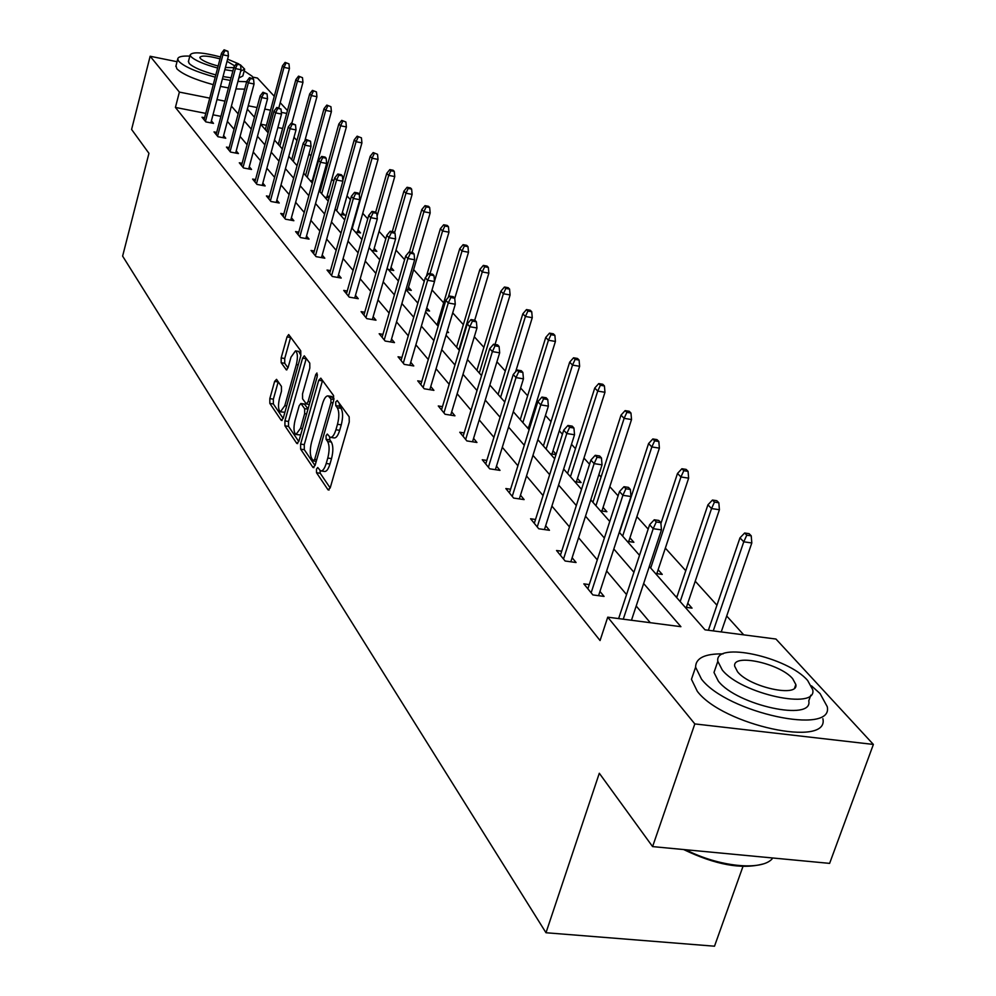 <?xml version="1.0" encoding="UTF-8"?>
<svg xmlns="http://www.w3.org/2000/svg" width="996" height="996" viewBox="0 0 996 996"><rect width="100%" height="100%" fill="white"/><g stroke="black" fill="none" stroke-linecap="round" stroke-linejoin="round"><path stroke-width="1.49" d="M316.491 469.116L316.516 472.727L328.058 489.858L330.211 487.866L349.247 422.043L349.173 416.801L337.233 400.541L335.727 402.035L335.776 405.633L337.295 407.725C339.25 411.385 339.312 416.901 337.495 424.284L335.926 429.749C334.22 435.177 332.303 437.705 330.174 437.331L327.31 434.069L326.065 435.713L326.103 439.323L327.609 441.465C329.527 445.187 329.589 450.715 327.784 458.048L326.215 463.476C324.547 468.805 322.667 471.27 320.588 470.884L317.712 467.51L316.491 469.116M320.015 470.56L320.251 473.274L330.186 487.965M339.312 403.355L339.524 406.219L341.055 408.31L337.295 407.725M329.639 437.02L329.85 439.883L331.357 442.025L327.609 441.465M276.539 379.352L274.635 381.393L269.829 398.612L269.841 403.417L281.246 420.349L283.188 418.357L300.792 355.734L300.755 350.841L288.691 334.556L287.022 336.897L281.171 357.913L281.183 362.718L286.412 369.927L288.068 367.611L291.006 357.128L295.501 350.866C297.692 352.758 297.978 357.315 296.347 364.548L284.794 405.708L280.411 411.796C278.22 409.854 277.934 405.272 279.552 398.064L281.457 391.266L281.445 386.411L276.539 379.352M649.317 566.463L705.006 629.821L775.971 639.046L873.38 744.435L829.618 863.383L652.592 846.6L599.306 773.257L545.995 932.742L122.62 256.109L148.952 153.322L131.597 129.443L150.147 56.249L177.039 61.715M652.592 846.6L694.822 723.918L607.734 617.171L680.903 626.683L643.653 583.532M205.749 113.382L175.421 107.419L600.065 640.54L607.734 617.171M175.421 107.419L179.38 92.093L150.147 56.249M300.605 444.104L300.643 449.146L312.981 467.473L315.06 465.481L333.635 400.666L333.573 395.549L320.812 378.156L318.732 380.285L300.605 444.104L304.266 444.652L304.303 449.694L315.035 465.568M296.796 443.444L284.931 425.84L284.918 420.91L302.572 358.174L304.278 355.809L309.781 363.129L309.818 368.084L302.535 393.843L302.572 398.823L306.345 403.978L308.063 401.649L315.707 374.67L316.927 373.002L317.189 376.687L298.812 441.452L296.796 443.444L297.704 443.581M252.847 77.115L257.429 78.049L274.274 96.276M873.38 744.435L694.822 723.918M545.995 932.742L714.505 946.2L742.966 866.458M310.13 180.575L312.893 181.098M305.585 175.396L324.024 108.676L326.812 105.103L330.921 106.709L326.812 105.103M312.794 178.857L313.342 179.479M339.698 214.215L344.877 215.173L342.387 212.36M371.496 250.394L376.837 251.353L374.21 248.378M405.995 289.438L411.311 290.371L408.509 287.209M446.93 332.266L448.574 332.552L447.279 331.083M476.412 369.753L477.059 369.852M526.884 427.172L529.772 427.62M519.601 418.893L520.435 419.017M529.623 424.296L530.507 425.292M574.729 481.616L581.116 482.574L577.456 478.441M566.774 472.552L567.832 472.714M627.243 541.351L633.879 542.297L629.933 537.84M685.124 607.211L692.033 608.133L687.763 603.29M675.45 596.206L677.106 596.43M743.726 634.85L726.707 616.014M716.946 605.219L695.233 581.203M685.758 570.72L665.34 548.124M648.172 529.125L636.892 516.65M618.093 495.846L609.801 486.671M601.074 477.022L598.895 474.606M589.557 464.273L583.967 458.085M575.464 448.686L571.505 444.303M562.429 434.256L559.291 430.795M551.012 421.632L545.447 415.469M536.607 405.696L535.724 404.712M527.643 395.773L520.622 387.992M505.283 371.035L496.929 361.797M483.882 347.343L474.32 336.773M463.352 324.646L452.707 312.856M443.668 302.859L432.027 289.973M424.246 281.37L413.639 269.63M404.625 259.657L396.022 250.145M385.813 238.841L379.078 231.383M367.761 218.871L362.743 213.318M350.43 199.686L347.019 195.913M333.772 181.26L331.842 179.131M325.493 172.096L324.559 171.063M310.976 156.036L308.997 153.845M296.945 140.523L294.007 137.274M282.603 128.472L277.872 127.55M266.467 125.309L260.715 124.176M655.468 573.459L662.24 574.393L658.132 569.749M600.364 510.774L606.875 511.732L603.078 507.437M592.022 501.274L593.205 501.449M550.265 453.778L555.98 454.649M542.658 445.112L543.592 445.262M553.004 450.752L556.104 454.263M497.539 393.794L498.274 393.906M426.002 310.416L429.575 311.038L426.761 307.864M388.315 269.518L393.744 270.489L391.03 267.426M355.298 231.968L360.564 232.927L358.012 230.039M324.646 197.096L329.116 197.93M327.323 195.316L329.24 197.482M296.111 164.614L297.294 164.838M291.716 159.621L309.694 93.885L312.433 90.375L316.454 91.931L312.433 90.375M280.212 102.7L287.471 110.544M286.686 113.419L281.358 112.361M270.526 110.207L264.774 109.062M257.043 107.531L248.253 105.788M224.934 101.144L216.991 99.563M209.745 98.131L179.38 92.093M633.929 572.277L613.822 548.995M604.373 538.052L585.511 516.189M576.323 505.557L558.582 485.015M549.655 474.681L532.96 455.346M524.282 445.274L508.545 427.06M500.092 417.262L485.251 400.081M477.009 390.532L463.003 374.322M454.96 365.009L441.738 349.683M433.895 340.595L421.383 326.115M413.726 317.238L401.886 303.531M394.404 294.866L383.199 281.88M375.878 273.402L365.258 261.101M358.099 252.822L348.027 241.156M341.03 233.052L331.469 221.971M324.621 214.04L315.545 203.533M308.835 195.764L300.207 185.766M293.633 178.16L285.441 168.66M279.005 161.203L271.211 152.176M264.886 144.856L257.466 136.265M251.278 129.094L244.219 120.914M238.144 113.88L231.408 106.086M247.357 109.149L254.453 117.229M260.678 124.313L268.136 132.804M274.498 140.025L282.329 148.952M288.815 156.322L297.057 165.697M303.668 173.217L312.333 183.09M319.094 190.759L328.219 201.155M335.104 208.986L344.728 219.929M351.762 227.947L361.897 239.463M369.093 247.655L379.787 259.819M387.145 268.185L398.425 281.021M405.957 289.587L417.859 303.133M425.566 311.91L438.153 326.227M446.046 335.204L459.368 350.355M467.46 359.556L481.541 375.592M489.845 385.029L504.773 402.023M513.289 411.709L529.125 429.724M537.865 439.672L554.672 458.795M563.661 469.016L581.527 489.335M590.765 499.855L609.764 521.468M619.275 532.287L639.519 555.32M220.925 116.358L212.995 114.801M650.288 622.712L636.195 606.004M626.559 594.575L606.639 570.969M597.289 559.877L578.576 537.703M569.488 526.921L551.909 506.08M543.057 495.585L526.51 475.976M517.895 465.767L502.308 447.279M493.916 437.331L479.213 419.901M471.033 410.215L457.152 393.756M449.171 384.307L436.061 368.757M428.28 359.531L415.88 344.828M408.273 335.814L396.533 321.895M389.112 313.093L377.994 299.921M370.736 291.318L360.203 278.83M353.107 270.414L343.11 258.562M336.162 250.332L326.676 239.09M319.878 231.022L310.877 220.353M304.216 212.459L295.663 202.313M289.139 194.581L280.997 184.945M274.61 177.363L266.866 168.187M260.603 160.754L253.245 152.027M247.095 144.744L240.086 136.427M234.048 129.281L227.374 121.363M211.401 120.852L213.493 123.38L205.823 121.886L202.014 117.229L204.616 117.74M223.602 135.63L225.743 138.22L217.95 136.713L214.016 131.908L216.692 132.418M236.226 150.906L238.418 153.571L230.512 152.064L226.441 147.084L229.18 147.607M249.286 166.743L251.552 169.469L243.51 167.951L239.301 162.796L242.115 163.332M262.832 183.127L265.148 185.941L256.98 184.409L252.611 179.068L255.511 179.616M276.863 200.121L279.241 203.01L270.949 201.478L266.418 195.938L269.406 196.498M291.417 217.751L293.87 220.726L285.429 219.182L280.735 213.43L283.81 214.003M306.519 236.052L309.046 239.102L300.468 237.558L295.588 231.595L298.763 232.168M322.206 255.051L324.808 258.201L316.093 256.644L311.013 250.444L314.3 251.029M338.515 274.796L341.192 278.046L332.328 276.49L327.049 270.041L330.448 270.638M355.485 295.351L358.249 298.7L349.223 297.132L343.732 290.421L347.231 291.031M373.139 316.74L375.99 320.189L366.802 318.633L361.087 311.648L364.723 312.271M391.54 339.026L394.491 342.599L385.141 341.03L379.177 333.747L382.937 334.382M410.738 362.27L413.776 365.955L404.252 364.387L398.039 356.792L401.936 357.44M430.77 386.535L433.907 390.345L424.209 388.776L417.722 380.846L421.756 381.505M451.686 411.871L454.948 415.818L445.063 414.261L438.277 405.97L442.473 406.642M473.573 438.377L476.947 442.473L466.863 440.917L459.766 432.239L464.136 432.924M496.481 466.128L499.992 470.373L489.708 468.817L482.263 459.741L486.82 460.426M520.485 495.199L524.133 499.606L513.637 498.075L505.844 488.55L510.575 489.248M545.671 525.701L549.456 530.283L538.749 528.764L530.569 518.767L535.512 519.476M572.127 557.748L576.074 562.516L565.13 561.009L556.527 550.502L561.707 551.211M599.953 591.45L604.062 596.417L592.881 594.923L583.83 583.868L589.246 584.59M321.21 470.971L324.323 471.432C326.414 471.818 328.294 469.353 329.975 464.024L326.215 463.476M331.357 442.025C333.286 445.76 333.336 451.288 331.531 458.608L329.975 464.024M330.784 437.418L333.921 437.891C336.063 438.277 337.98 435.75 339.686 430.322L335.926 429.749M341.055 408.31C343.01 411.971 343.085 417.486 341.267 424.869L339.686 430.322M322.53 380.497L304.266 444.652M313.242 460.75L314.699 459.343L330.958 402.558L330.909 398.973L328.269 395.947C326.165 395.599 324.26 398.139 322.58 403.554L311.574 442.149C309.806 449.333 309.856 454.774 311.698 458.484L313.242 460.75M331.444 396.445L333.996 398.674M298.788 441.539L288.541 426.388L284.931 425.84M306.295 358.386L288.516 421.47L288.541 426.388M295.04 420.412C293.384 427.782 293.696 432.476 295.986 434.493L300.493 428.367L304.651 413.664L304.627 408.659L300.867 403.48L299.161 405.795L295.04 420.412M296.447 434.555L300.655 434.966M304.34 404.015L308.05 408.895M280.835 411.858L284.893 412.294M300.892 355.323L298.7 351.389M290.695 337.121L284.719 358.498L284.731 363.291L287.993 367.873M278.22 381.779L273.365 399.159L273.377 403.965L283.163 418.445M751.233 535.836L749.104 533.669L744.647 533.009L746.776 535.188L751.233 535.836L751.806 542.969L743.775 541.812L739.966 537.877L708.38 630.256M746.776 535.188L743.775 541.812L713.26 630.891M751.806 542.969L721.229 631.925M739.966 537.877L744.647 533.009M631.464 620.259L661.456 529.884L653.189 528.689L623.259 619.188M656.252 521.966L660.846 522.639L658.842 520.46L654.26 519.788L656.252 521.966L653.189 528.689L649.616 524.743L618.628 618.591M661.456 529.884L660.846 522.639M654.26 519.788L649.616 524.743M762.65 864.067C741.634 869.608 715.302 864.765 683.654 849.551M685.746 849.75C718.838 866.794 761.318 871.114 772.112 858.901M723.084 653.886C704.869 653.625 695.706 658.057 695.594 667.196L701.483 679.11C727.005 712.787 834.038 735.944 827.24 706.65L820.069 693.577L811.503 685.846M693.863 672.25L691.448 679.297L697.3 691.299C722.685 725.225 829.568 748.257 822.895 718.701M810.806 695.183L808.764 700.873C813.421 721.863 737.003 705.355 718.353 681.164L713.995 672.474L715.75 667.382M722.237 669.947C740.962 693.975 817.479 710.571 812.736 689.755L807.681 680.542C787.662 656.85 714.281 641.001 717.83 661.319L722.237 669.947M792.654 678.674C779.905 663.373 732.259 653.077 734.687 666.224L737.6 671.852C749.826 687.29 798.767 697.897 795.841 684.551L792.654 678.674M189.813 56.125C182.081 55.751 178.06 56.722 177.736 59.013L178.77 61.316C184.26 66.695 196.411 71.973 215.223 77.165M222.419 78.896L230.387 80.427M237.932 81.435L246.672 81.722M253.395 78.983L252.137 76.231L244.207 70.865M175.993 65.773L176.852 68.774C182.33 74.19 194.469 79.493 213.269 84.672M220.452 86.391L228.42 87.909M235.965 88.905L244.705 89.167M244.518 69.683L242.85 75.957L238.841 78.024M231.084 77.812L223.029 76.568M215.808 74.924C202.113 71.189 193.212 67.355 189.128 63.42L188.493 61.254M220.514 56.946C202.586 52.278 192.465 51.605 190.136 54.905L190.908 56.56C194.992 60.47 203.906 64.292 217.614 68.039M224.835 69.683L232.89 70.94M240.646 71.177L244.655 69.147L240.347 64.79M234.757 65.885L227.038 61.304M220.004 58.889C208.152 55.739 201.441 55.253 199.847 57.407L200.358 58.49C203.134 61.092 209.06 63.607 218.149 66.022M225.42 67.491L233.761 67.653M238.816 63.918L227.598 59.175M718.838 502.768L716.821 500.702L712.464 500.042L714.468 502.109L718.838 502.768L719.411 509.728L711.542 508.558L707.932 504.823L676.707 597.625M714.468 502.109L711.542 508.558L680.181 601.584M719.411 509.728L686.381 607.373M707.932 504.823L712.464 500.042M688.074 471.357L686.157 469.402L681.887 468.743L683.804 470.697L688.074 471.357L688.647 478.155L680.94 476.972L677.504 473.436L660.908 523.498M683.804 470.697L680.94 476.972L650.699 568.044M688.647 478.155L656.837 573.646M677.504 473.436L681.887 468.743M598.571 595.683L630.966 496.518L622.886 495.311L591.138 592.794M625.874 488.775L630.356 489.447L628.464 487.38L623.982 486.708L625.874 488.775L622.886 495.311L619.487 491.563L587.877 588.81M630.966 496.518L630.356 489.447M623.982 486.708L619.487 491.563M570.833 561.794L602.032 464.846L594.126 463.626L563.512 559.03M597.04 457.276L601.435 457.948L599.629 455.981L595.235 455.309L597.04 457.276L594.126 463.626L590.889 460.077L560.412 555.245M602.032 464.846L601.435 457.948M595.235 455.309L590.889 460.077M658.829 441.489L656.999 439.622L652.816 438.962L654.633 440.83L658.829 441.489L659.389 448.125L651.845 446.943L648.57 443.569L619.5 532.549M654.633 440.83L651.845 446.943L622.649 536.122M659.389 448.125L628.713 541.563M648.57 443.569L652.816 438.962M544.451 529.573L574.53 434.754L566.786 433.534L537.242 526.921M569.637 427.334L573.933 428.019L572.227 426.151L567.919 425.466L569.637 427.334L566.786 433.534L563.724 430.148L534.304 523.323M574.53 434.754L573.933 428.019M567.919 425.466L563.724 430.148M630.966 413.054L629.235 411.273L625.127 410.613L626.858 412.381L630.966 413.054L631.526 419.54L624.131 418.345L621.018 415.133L592.931 502.308M626.858 412.381L624.131 418.345L595.932 505.731M631.526 419.54L601.92 510.998M621.018 415.133L625.127 410.613M519.327 498.909L548.373 406.119L540.778 404.886L512.243 496.369M543.567 398.848L547.775 399.533L546.144 397.753L541.936 397.068L543.567 398.848L540.778 404.886L537.865 401.674L509.429 492.933M548.373 406.119L547.775 399.533M541.936 397.068L537.865 401.674M604.423 385.95L602.767 384.257L598.733 383.585L600.389 385.278L604.423 385.95L604.97 392.287L597.725 391.092L594.749 388.029L567.583 473.474M600.389 385.278L597.725 391.092L570.447 476.735M604.97 392.287L576.373 481.852M594.749 388.029L598.733 383.585M495.386 469.676L523.448 378.829L516.003 377.609L488.401 467.236M518.729 371.72L522.863 372.404L521.306 370.711L517.173 370.014L518.729 371.72L516.003 377.609L513.226 374.546L485.724 463.962M523.448 378.829L522.863 372.404M517.173 370.014L513.226 374.546M579.087 360.079L577.493 358.46L573.547 357.788L575.128 359.407L579.087 360.079L579.635 366.291L572.513 365.084L569.675 362.158L543.38 445.947M575.128 359.407L572.513 365.084L546.119 449.059M579.635 366.291L551.971 454.039M569.675 362.158L573.547 357.788M472.54 441.788L499.668 352.821L492.385 351.588L465.667 439.448M495.049 345.836L499.096 346.521L497.614 344.902L493.568 344.218L495.049 345.836L492.385 351.588L489.721 348.662L463.103 436.323M499.668 352.821L499.096 346.521M493.568 344.218L489.721 348.662M554.884 335.366L553.365 333.822L549.493 333.15L551 334.693L554.884 335.366L555.419 341.441L548.435 340.246L545.733 337.445L520.248 419.627M551 334.693L548.435 340.246L522.863 422.603M555.419 341.441L528.639 427.446M545.733 337.445L549.493 333.15M450.702 415.158L476.972 327.97L469.826 326.738L443.942 412.892M472.428 321.135L476.399 321.82L474.98 320.264L471.008 319.579L472.428 321.135L469.826 326.738L467.286 323.949L441.489 409.904M476.972 327.97L476.399 321.82M471.008 319.579L467.286 323.949M531.727 311.723L530.283 310.254L526.473 309.582L527.917 311.063L531.727 311.723L532.262 317.687L525.415 316.479L522.825 313.815L498.112 394.441M527.917 311.063L525.415 316.479L500.615 397.292M532.262 317.687L515.617 371.807M522.825 313.815L526.473 309.582M429.824 389.685L455.284 304.228L448.262 302.996L423.163 387.506M450.815 297.518L454.711 298.202L453.354 296.721L449.457 296.036L450.815 297.518L448.262 302.996L445.835 300.331L420.822 384.643M455.284 304.228L454.711 298.202M449.457 296.036L445.835 300.331M509.566 289.101L508.184 287.695L504.449 287.022L505.831 288.442L509.566 289.101L510.101 294.941L503.378 293.745L500.888 291.181L476.922 370.325M505.831 288.442L503.378 293.745L479.313 373.052M510.101 294.941L495.037 344.467M500.888 291.181L504.449 287.022M488.339 267.426L487.007 266.069L483.346 265.409L484.666 266.766L488.339 267.426L488.862 273.141L482.251 271.958L479.873 269.493L456.591 347.206M484.666 266.766L482.251 271.958L458.895 349.82M488.862 273.141L474.706 320.226M479.873 269.493L483.346 265.409M467.983 246.647L466.701 245.34L463.103 244.68L464.373 245.975L467.983 246.647L468.506 252.249L462.007 251.054L459.729 248.701L437.095 325.02M464.373 245.975L462.007 251.054L448.225 297.505M468.506 252.249L454.736 298.489M459.729 248.701L463.103 244.68M448.437 226.69L447.216 225.432L443.668 224.772L444.888 226.03L448.437 226.69L448.959 232.193L442.573 230.997L440.381 228.744L426.375 276.452M444.888 226.03L442.573 230.997L430.023 273.713M448.959 232.193L434.505 281.27M440.381 228.744L443.668 224.772M429.662 207.529L428.492 206.321L425.006 205.662L426.176 206.869L429.662 207.529L430.172 212.92L423.898 211.737L421.794 209.558L409.468 252M426.176 206.869L423.898 211.737L412.058 252.474M430.172 212.92L407.775 289.749M421.794 209.558L425.006 205.662M411.622 189.103L410.489 187.945L407.065 187.285L408.186 188.443L411.622 189.103L412.12 194.394L405.957 193.212L403.928 191.132L392.275 231.632M408.186 188.443L405.957 193.212L394.578 232.715M412.12 194.394L390.32 269.879M403.928 191.132L407.065 187.285M394.254 171.374L393.171 170.254L389.797 169.606L390.88 170.714L394.254 171.374L394.752 176.566L388.689 175.396L386.734 173.391L375.691 212.148M390.88 170.714L388.689 175.396L377.048 216.182M394.752 176.566L373.525 250.755M386.734 173.391L389.797 169.606M377.534 154.305L373.176 152.575L377.534 154.305L378.032 159.41L372.056 158.239L370.188 156.31L359.282 194.88M374.222 153.658L372.056 158.239L352.211 228.445M378.032 159.41L357.352 232.342M370.188 156.31L373.176 152.575M361.436 137.859L357.153 136.178L361.436 137.859L361.922 142.876L356.045 141.718L354.24 139.851L342.823 180.575M358.162 137.211L356.045 141.718L336.685 210.779M361.922 142.876L341.765 214.601M354.24 139.851L357.153 136.178M345.898 121.998L341.715 120.367L345.898 121.998L346.384 126.928L340.607 125.782L338.852 123.977L320.015 191.817M342.686 121.363L340.607 125.782L321.708 193.747M346.384 126.928L326.725 197.482M338.852 123.977L341.715 120.367M409.842 365.308L434.517 281.507L427.633 280.287L403.28 363.204M430.135 274.921L433.97 275.606L432.662 274.186L428.84 273.502L430.135 274.921L427.633 280.287L425.317 277.722L401.039 360.465M434.517 281.507L433.97 275.606M428.84 273.502L425.317 277.722M390.693 341.964L414.647 259.757L407.887 258.537L384.232 339.922M410.34 253.283L414.087 253.968L412.842 252.611L409.095 251.926L410.34 253.283L407.887 258.537L405.658 256.084L382.091 337.308M414.647 259.757L414.087 253.968M409.095 251.926L405.658 256.084M372.33 319.567L395.586 238.903L388.95 237.683L365.968 317.6M391.353 232.554L395.039 233.226L393.856 231.931L390.158 231.246L391.353 232.554L388.95 237.683L386.809 235.33L363.914 315.085M395.586 238.903L395.039 233.226M390.158 231.246L386.809 235.33M354.7 298.078L377.31 218.883L370.786 217.676L348.438 296.173M373.139 212.658L376.774 213.331L375.629 212.086L372.006 211.401L373.139 212.658L370.786 217.676L368.732 215.422L346.459 293.758M377.31 218.883L376.774 213.331M372.006 211.401L368.732 215.422M337.769 277.448L359.755 199.673L353.343 198.478L331.593 275.606M355.659 193.548L359.22 194.22L358.124 193.025L354.564 192.353L355.659 193.548L353.343 198.478L351.376 196.312L329.701 273.278M359.755 199.673L359.22 194.22M354.564 192.353L351.376 196.312M321.496 257.603L342.885 181.222L336.586 180.015L315.408 255.823M338.864 175.196L342.363 175.869L341.304 174.711L337.806 174.039L338.864 175.196L336.586 180.015L334.693 177.935L313.591 253.582M342.885 181.222L342.363 175.869M337.806 174.039L334.693 177.935M305.834 238.53L326.663 163.456L320.475 162.273L299.846 236.787M322.704 157.542L326.14 158.202L325.132 157.094L321.683 156.434L322.704 157.542L320.475 162.273L318.645 160.269L298.078 234.633M326.663 163.456L326.14 158.202M321.683 156.434L318.645 160.269M290.745 220.153L311.051 146.375L304.963 145.192L284.844 218.473M307.154 140.548L310.54 141.208L306.17 139.477L307.154 140.548L304.963 145.192L303.207 143.262L283.15 216.393M311.051 146.375L310.54 141.208M306.17 139.477L303.207 143.262M276.228 202.449L296.011 129.916L290.023 128.733L270.402 200.819M292.177 124.189L295.501 124.849L291.23 123.155L292.177 124.189L290.023 128.733L288.33 126.878L268.771 198.814M296.011 129.916L295.501 124.849M291.23 123.155L288.33 126.878M262.222 185.393L281.519 114.054L275.618 112.884L256.482 183.799M277.747 108.415L281.021 109.074L276.838 107.431L277.747 108.415L275.618 112.884L274 111.091L254.914 181.87M281.519 114.054L281.021 109.074M276.838 107.431L274 111.091M330.921 106.709L331.407 111.552L325.704 110.407L307.254 177.3M327.759 106.062L325.704 110.407L324.024 108.676M331.407 111.552L312.209 180.961M248.701 168.934L267.551 98.753L261.736 97.596L243.049 167.378M263.816 93.213L267.053 93.861L262.944 92.255L263.816 93.213L261.736 97.596L260.168 95.865L241.53 165.523M267.551 98.753L267.053 93.861M262.944 92.255L260.168 95.865M316.454 91.931L316.927 96.699L311.325 95.566L293.31 161.427M313.342 91.308L311.325 95.566L309.694 93.885M316.927 96.699L304.676 141.395M235.654 153.048L254.055 83.988L248.34 82.83L230.088 151.529M250.382 78.535L253.557 79.17L249.548 77.601L250.382 78.535L248.34 82.83L246.821 81.162L228.619 149.736M254.055 83.988L253.557 79.17M249.548 77.601L246.821 81.162M302.485 77.676L298.539 76.144L302.485 77.676L302.958 82.357L297.431 81.236L295.862 79.605L278.295 144.358M299.41 77.041L297.431 81.236L279.826 146.088M302.958 82.357L291.816 123.28M295.862 79.605L298.539 76.144M223.054 137.697L241.032 69.732L235.405 68.587L217.564 136.228M237.409 64.354L240.546 65.001L236.6 63.47L237.409 64.354L235.405 68.587L233.936 66.969L216.144 134.497M241.032 69.732L240.546 65.001M236.6 63.47L233.936 66.969M288.977 63.881L285.105 62.387L288.977 63.881L289.45 68.5L283.997 67.379L282.478 65.811L265.31 129.58M285.952 63.258L283.997 67.379L266.791 131.26M289.45 68.5L278.83 107.817M282.478 65.811L285.105 62.387M210.878 122.869L228.445 55.95L222.905 54.817L205.45 121.437M224.884 50.659L227.96 51.294L224.088 49.8L224.884 50.659L222.905 54.817L221.486 53.261L204.08 119.757M228.445 55.95L227.96 51.294M224.088 49.8L221.486 53.261M320.251 473.274L316.516 472.727M339.524 406.219L335.776 405.633M329.85 439.883L326.103 439.323M331.531 458.608L327.784 458.048M341.267 424.869L337.495 424.284M329.091 490.007L328.058 489.858M322.418 380.87L318.732 380.285M313.952 467.61L312.981 467.473M304.303 449.694L300.643 449.146M316.728 459.654L314.699 459.343M333 402.87L330.958 402.558M333.897 399.446L330.909 398.973M333.05 397.392L329.327 396.806M288.516 421.47L284.918 420.91M306.183 358.759L302.572 358.174M310.017 401.948L308.063 401.649M317.463 374.944L315.707 374.67M302.435 428.666L300.493 428.367M306.606 413.963L304.651 413.664M307.963 409.169L304.627 408.659M304.813 404.314L301.178 403.741M286.661 405.995L284.794 405.708M298.227 364.847L296.347 364.548M286.923 369.815L286.113 369.69M284.731 363.291L281.183 362.718M284.719 358.498L281.171 357.913M290.583 337.495L287.022 336.897M282.092 420.486L281.246 420.349M273.377 403.965L269.841 403.417M273.365 399.159L269.829 398.612M278.17 381.954L274.635 381.393M316.242 461.36L313.616 460.974M331.992 396.533L328.269 395.947M309.308 404.438L306.507 404.003M304.502 404.04L300.867 403.48M299.086 351.451L295.501 350.866M794.621 687.999L795.841 684.551M713.995 672.474L717.83 661.319M695.594 667.196L691.448 679.297M188.369 61.74L190.136 54.905M177.736 59.013L175.819 66.446"/></g></svg>
